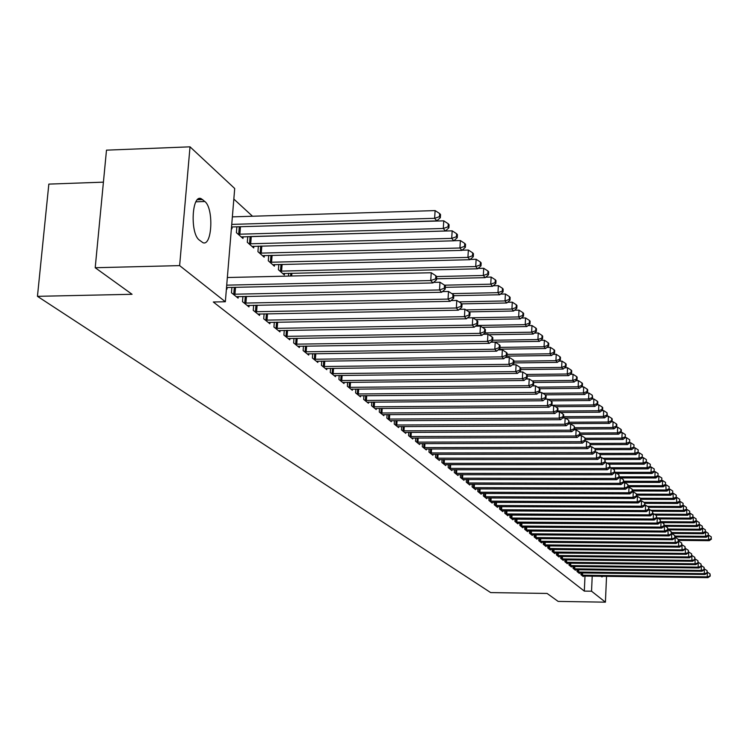 <?xml version="1.0" encoding="UTF-8"?>
<svg xmlns="http://www.w3.org/2000/svg" width="749" height="749" viewBox="0 0 749 749"><rect width="100%" height="100%" fill="white"/><g stroke="black" fill="none" stroke-linecap="round" stroke-linejoin="round"><path stroke-width="1.12" d="M252.507 216.236L233.838 199.075M103.418 182.157L48.835 184.104L37.45 296.332L490.67 592.59L547.088 593.442L558.145 601.41L605.417 602.168L591.541 591.204L592.216 576.131M37.45 296.332L132.058 294.291L95.207 267.73L106.489 150.156L190.021 146.832L234.709 188.505L225.346 301.753L179.629 265.614L190.021 146.832M577.105 569.708L577.02 571.515L579.38 573.425L579.408 572.882M569.081 563.173L568.987 565.046L571.431 567.002L571.45 566.45M560.795 556.423L560.701 558.361L563.22 560.383L563.248 559.812M552.247 549.457L552.153 551.461L554.747 553.548L554.775 552.949M543.409 542.257L543.306 544.326L545.993 546.489L546.021 545.871M534.28 534.805L534.168 536.949L536.939 539.186L536.977 538.55M524.824 527.109L524.712 529.328L527.586 531.64L527.614 530.975M515.05 519.132L514.928 521.435L517.896 523.832L517.934 523.139M504.92 510.865L504.789 513.252L507.869 515.743L507.906 515.022M494.424 502.307L494.293 504.789L497.476 507.354L497.523 506.614M483.545 493.422L483.395 495.997L486.71 498.665L486.747 497.898M472.254 484.21L472.095 486.887L475.531 489.659L475.578 488.854M460.532 474.632L460.363 477.422L463.931 480.296L463.977 479.463M448.342 464.689L448.174 467.582L451.881 470.578L451.928 469.707M435.675 454.334L435.497 457.358L439.354 460.466L439.401 459.568M422.492 443.558L422.296 446.713L426.312 449.952L426.368 449.007L425.235 449.082M408.767 432.332L408.551 435.628L412.736 438.998L412.802 438.015M394.451 420.629L394.227 424.065L398.59 427.585L398.655 426.556M379.518 408.411L379.275 412.016L383.834 415.686L383.9 414.609M363.92 395.65L363.668 399.423L368.424 403.252L368.499 402.129M347.62 382.308L347.349 386.259L352.32 390.266L352.404 389.087M330.571 368.339L330.272 372.478L335.477 376.681L335.571 375.446M312.707 353.706L312.389 358.05L317.838 362.45L317.941 361.158M293.983 338.342L293.636 342.93L299.357 347.545L299.46 346.178M278.797 264.463L278.394 269.715L284.339 274.958L284.451 273.394M274.312 322.22L273.937 327.041L279.948 331.891L280.06 330.449M258.368 246.121L257.928 251.664L264.172 257.169L264.303 255.521M253.649 305.255L253.246 310.348L259.566 315.441L259.688 313.934M236.881 226.816L236.403 232.667L242.976 238.463L243.116 236.721M231.9 287.401L231.46 292.775L238.116 298.139L238.248 296.548M225.346 301.753L213.296 301.997L584.314 591.101L584.997 576.037M226.423 288.711L226.966 289.151L227.106 287.504M232.106 226.956L231.956 228.745L231.422 228.276M242.919 296.445L242.498 301.678L248.977 306.903L249.099 305.349M247.76 236.59L247.301 242.283L253.714 247.938L253.845 246.243M264.116 313.85L263.723 318.802L269.883 323.774L270.005 322.295M268.713 255.409L268.292 260.802L274.377 266.176L274.508 264.566M284.264 330.384L283.908 335.084L289.769 339.812L289.882 338.408M288.637 273.291L288.421 276.091M303.457 346.113L303.12 350.579L308.71 355.082L308.803 353.753M321.742 361.102L321.433 365.353L326.761 369.65L326.854 368.386M339.194 375.408L338.913 379.443L343.997 383.554L344.081 382.346M355.869 389.059L355.597 392.907L360.466 396.83L360.541 395.678M371.804 402.101L371.56 405.78L376.213 409.534L376.288 408.439M387.064 414.59L386.83 418.101L391.287 421.696L391.353 420.648M401.679 426.546L401.464 429.907L405.733 433.353L405.799 432.351M415.695 438.006L415.498 441.227L419.59 444.532L419.655 443.567M429.149 449.007L428.962 452.087L432.894 455.261L432.95 454.334L431.836 454.409M442.069 459.558L441.891 462.517L445.674 465.569L445.73 464.689L444.663 464.755M454.493 469.707L454.325 472.553L457.967 475.484L458.014 474.632M466.449 479.463L466.29 482.197L469.792 485.024L469.838 484.2M477.946 488.863L477.806 491.484L481.176 494.2L481.214 493.422M489.031 497.907L488.891 500.435L492.14 503.056L492.187 502.298M499.723 506.624L499.592 509.058L502.719 511.586L502.757 510.855M510.032 515.031L509.9 517.381L512.925 519.815L512.962 519.113M519.984 523.148L519.862 525.414L522.783 527.764L522.821 527.09M529.59 530.994L529.477 533.166L532.305 535.451L532.333 534.795M538.877 538.559L538.774 540.666L541.508 542.866L541.536 542.239M547.865 545.881L547.762 547.922L550.403 550.047L550.431 549.438M556.554 552.968L556.46 554.934L559.016 556.994L559.044 556.404M564.971 559.821L564.877 561.731L567.358 563.725L567.386 563.154M573.125 566.459L573.041 568.304L575.438 570.242L575.457 569.689M581.018 572.901L580.943 574.68L583.265 576.552L583.284 576.018M602.879 576.271L601.953 576.955L601.007 576.253M606.54 576.318L605.417 602.168M95.207 267.73L179.629 265.614M584.314 591.101L591.541 591.204M199.234 239.998C190.04 233.482 191.763 194.45 201.041 198.588L204.88 201.518C213.896 208.419 212.164 246.524 202.979 242.713L199.234 239.998M226.535 287.522L432.959 282.935L430.75 280.566L431.237 272.739L227.35 277.523M226.722 285.154L430.75 280.566L435.637 278.843L436.517 279.798L436.714 276.671L435.834 275.716L435.637 278.843M435.834 275.716L431.237 272.739M432.959 282.935L436.517 279.798M231.535 226.975L436.817 220.88L434.626 218.315L435.113 210.591L232.368 216.864M439.485 216.648L440.356 217.678L440.543 214.588L439.672 213.559L439.485 216.648L434.626 218.315L231.741 224.4M440.356 217.678L436.817 220.88M435.113 210.591L439.672 213.559M233.267 294.235L439.513 289.957L441.667 292.269L236.328 296.707M433.605 282.373L439.991 282.233L439.513 289.957L444.326 288.243L445.187 289.17L445.374 286.09L444.513 285.154L444.326 288.243M444.513 285.154L439.991 282.233M441.667 292.269L445.187 289.17M244.258 303.092L448.042 299.094L450.14 301.341L247.236 305.498M442.434 291.595L448.501 291.464L448.042 299.094L452.789 297.4L453.622 298.308L453.8 295.256L452.967 294.348L452.789 297.4M452.967 294.348L448.501 291.464M450.14 301.341L453.622 298.308M241.215 236.909L445.412 230.973L443.286 228.473L443.754 220.843L238.528 226.769M448.071 226.825L448.913 227.827L449.1 224.775L448.258 223.773L448.071 226.825L443.286 228.473L238.182 234.24M448.913 227.827L445.412 230.973M443.754 220.843L448.258 223.773M251.992 246.421L453.791 240.803L451.713 238.369L452.171 230.832L250.344 236.525M456.431 236.731L457.255 237.705L457.433 234.699L456.609 233.716L456.431 236.731L451.713 238.369L249.043 243.818M457.255 237.705L453.791 240.803M452.171 230.832L456.609 233.716M254.96 311.734L456.347 307.998L458.397 310.189L257.871 314.074M451.02 300.574L456.796 300.461L456.347 307.998L461.028 306.322L461.843 307.202L462.021 304.188L461.206 303.308L461.028 306.322M461.206 303.308L456.796 300.461M458.397 310.189L461.843 307.202M265.399 320.151L464.446 316.668L466.43 318.802L268.236 322.435M459.39 309.328L464.876 309.225L464.446 316.668L469.052 315.011L469.848 315.863L470.016 312.885L469.23 312.033L469.052 315.011M469.23 312.033L464.876 309.225M466.43 318.802L469.848 315.863M262.496 255.69L461.946 250.381L459.923 248.003L460.373 240.56L453.866 240.738M464.567 246.384L465.372 247.329L465.55 244.361L464.745 243.406L464.567 246.384L459.923 248.003L259.622 253.153M465.372 247.329L461.946 250.381M460.373 240.56L464.745 243.406M272.748 264.734L469.895 259.706L467.928 257.394L468.359 250.035L462.142 250.194M472.507 255.784L473.284 256.71L473.462 253.771L472.675 252.844L472.507 255.784L467.928 257.394L269.94 262.262M473.284 256.71L469.895 259.706M468.359 250.035L472.675 252.844M275.576 328.362L472.329 325.122L474.267 327.201L278.338 330.59M475.718 319.673L520.302 318.887L518.645 316.939L467.535 317.857L472.759 317.763L472.329 325.122L476.879 323.474L477.647 324.308L477.815 321.368L477.047 320.535L476.879 323.474M477.047 320.535L472.759 317.763M474.267 327.201L477.647 324.308M282.738 273.554L477.637 268.797L475.718 266.55L476.139 259.276L470.213 259.426M480.24 264.949L480.998 265.858L481.167 262.955L480.409 262.047L480.24 264.949L475.718 266.55L280.004 271.138M480.998 265.858L477.637 268.797M476.139 259.276L480.409 262.047M285.5 336.367L480.015 333.361L481.907 335.383L288.196 338.539M475.475 326.171L480.437 326.087L480.015 333.361L484.5 331.723L485.258 332.537L485.418 329.635L484.669 328.82L484.5 331.723M484.669 328.82L480.437 326.087M481.907 335.383L485.258 332.537M436.583 278.768L485.193 277.664L483.32 275.473L483.732 268.282L478.077 268.414M487.777 273.891L488.526 274.771L488.685 271.896L487.945 271.016L487.777 273.891L483.32 275.473L436.592 276.54M488.526 274.771L485.193 277.664M483.732 268.282L487.945 271.016M295.181 344.175L487.515 341.394L489.359 343.37L297.821 346.3M483.208 334.279L487.917 334.204L487.515 341.394L491.943 339.774L492.673 340.57L492.833 337.696L492.102 336.9L491.943 339.774M492.102 336.9L487.917 334.204M489.359 343.37L492.673 340.57M445.299 287.335L492.561 286.315L490.735 284.171L491.138 277.064L485.745 277.196M495.136 282.607L495.857 283.468L496.016 280.632L495.295 279.761L495.136 282.607L490.735 284.171L444.541 285.182M495.857 283.468L492.561 286.315M491.138 277.064L495.295 279.761M304.637 351.805L494.827 349.231L496.634 351.159L307.212 353.874M490.754 342.19L495.22 342.124L494.827 349.231L499.19 347.63L499.911 348.397L500.07 345.561L499.349 344.783L499.19 347.63M499.349 344.783L495.22 342.124M496.634 351.159L499.911 348.397M453.782 295.705L499.752 294.76L497.973 292.662L498.357 285.641L493.216 285.753M502.307 291.108L503.019 291.951L503.169 289.142L502.467 288.299L502.307 291.108L497.973 292.662L451.853 293.627M503.019 291.951L499.752 294.76M498.357 285.641L502.467 288.299M313.868 359.248L501.97 356.88L503.721 358.762L316.378 361.271M498.113 349.914L502.354 349.849L501.97 356.88L506.268 355.288L506.97 356.047L507.12 353.238L506.427 352.479L506.268 355.288M506.427 352.479L502.354 349.849M503.721 358.762L506.97 356.047M461.73 303.869L506.764 302.989L505.032 300.948L505.406 294.001L500.51 294.104M509.311 299.413L510.003 300.227L510.153 297.456L509.46 296.632L509.311 299.413L505.032 300.948L458.978 301.866M510.003 300.227L506.764 302.989M505.406 294.001L509.46 296.632M322.885 366.514L508.936 364.342L510.649 366.177L325.338 368.499M505.294 357.451L509.311 357.395L508.936 364.342L513.177 362.769L513.861 363.499L514.011 360.728L513.327 359.988L513.177 362.769M513.327 359.988L509.311 357.395M510.649 366.177L513.861 363.499M468.968 311.865L513.617 311.032L511.923 309.037L512.288 302.165L507.625 302.259M516.145 307.511L516.819 308.307L516.969 305.564L516.295 304.759L516.145 307.511L511.923 309.037L465.944 309.908M516.819 308.307L513.617 311.032M512.288 302.165L516.295 304.759M331.685 373.62L515.733 371.626L517.409 373.423L334.082 375.558M512.297 364.8L516.098 364.754L515.733 371.626L519.928 370.062L520.592 370.783L520.742 368.04L520.068 367.319L519.928 370.062M520.068 367.319L516.098 364.754M517.409 373.423L520.592 370.783M522.821 315.423L523.476 316.2L523.626 313.485L522.961 312.707L522.821 315.423L518.645 316.939L519.01 310.142L514.563 310.226M523.476 316.2L520.302 318.887M519.01 310.142L522.961 312.707M340.289 380.558L522.371 378.741L524.01 380.492L342.63 382.449M519.141 371.991L522.727 371.953L522.371 378.741L526.519 377.196L527.165 377.899L527.305 375.183L526.659 374.481L526.519 377.196M526.659 374.481L522.727 371.953M524.01 380.492L527.165 377.899M482.309 327.294L526.837 326.555L525.218 324.654L525.573 317.932L521.341 318.007M529.337 323.147L529.983 323.914L530.123 321.227L529.477 320.46L529.337 323.147L525.218 324.654L476.28 325.478M529.983 323.914L526.837 326.555M525.573 317.932L529.477 320.46M348.697 387.345L528.86 385.698L530.461 387.411L350.991 389.19M525.817 379.013L529.215 378.975L528.86 385.698L532.951 384.162L533.588 384.846L533.728 382.168L533.091 381.475L532.951 384.162M533.091 381.475L529.215 378.975M530.461 387.411L533.588 384.846M488.769 334.747L533.222 334.045L531.64 332.191L531.987 325.543L527.961 325.609M535.713 330.702L536.34 331.442L536.471 328.792L535.844 328.043L535.713 330.702L531.64 332.191L484.781 332.94M536.34 331.442L533.222 334.045M531.987 325.543L535.844 328.043M356.917 393.974L535.198 392.485L536.761 394.161L359.155 395.781M532.333 385.875L535.544 385.838L535.198 392.485L539.243 390.969L539.86 391.643L540.001 388.984L539.374 388.31L539.243 390.969M539.374 388.31L535.544 385.838M536.761 394.161L539.86 391.643M490.867 342.096L539.467 341.375L537.913 339.559L538.25 332.977L534.43 333.043M541.93 338.08L542.548 338.801L542.679 336.179L542.07 335.449L541.93 338.08L537.913 339.559L492.692 340.243M542.548 338.801L539.467 341.375M538.25 332.977L542.07 335.449M364.96 400.462L541.396 399.133L542.922 400.762L367.15 402.222M538.709 392.579L541.733 392.551L541.396 399.133L545.384 397.616L545.993 398.281L546.124 395.65L545.515 394.995L545.384 397.616M545.515 394.995L541.733 392.551M542.922 400.762L545.993 398.281M498.974 349.184L545.562 348.528L544.055 346.759L544.383 340.252L540.75 340.299M548.015 345.289L548.624 346.001L548.745 343.398L548.146 342.686L548.015 345.289L544.055 346.759L499.967 347.386M548.624 346.001L545.562 348.528M544.383 340.252L548.146 342.686M372.815 406.801L547.453 405.621L548.951 407.222L374.959 408.533M544.935 399.133L547.781 399.114L547.453 405.621L551.395 404.123L551.994 404.769L552.116 402.166L551.526 401.52L551.395 404.123M551.526 401.52L547.781 399.114M548.951 407.222L551.994 404.769M506.876 356.121L551.526 355.532L550.047 353.8L550.375 347.358L546.92 347.405M553.97 352.339L554.56 353.041L554.681 350.466L554.101 349.764L553.97 352.339L550.047 353.8L507.064 354.371M554.56 353.041L551.526 355.532M550.375 347.358L554.101 349.764M380.511 413.008L553.38 411.969L554.84 413.532L382.608 414.693M551.021 405.546L553.698 405.527L553.38 411.969L557.275 410.489L557.855 411.117L557.977 408.542L557.396 407.915L557.275 410.489M557.396 407.915L553.698 405.527M554.84 413.532L557.855 411.117M513.898 362.919L557.359 362.376L555.917 360.681L556.226 354.305L552.959 354.352M559.784 359.239L560.364 359.923L560.486 357.376L559.915 356.693L559.784 359.239L555.917 360.681L513.983 361.205M560.364 359.923L557.359 362.376M556.226 354.305L559.915 356.693M388.038 419.075L559.175 418.176L560.608 419.712L390.089 420.732M556.975 411.819L559.484 411.8L559.175 418.176L563.023 416.706L563.594 417.324L563.716 414.777L563.145 414.16L563.023 416.706M563.145 414.16L559.484 411.8M560.608 419.712L563.594 417.324M520.658 369.566L563.07 369.079L561.656 367.422L561.965 361.112L558.866 361.149M565.476 365.989L566.047 366.654L566.169 364.136L565.598 363.462L565.476 365.989L561.656 367.422L520.611 367.899M566.047 366.654L563.07 369.079M561.965 361.112L565.598 363.462M395.406 425.02L564.849 424.252L566.244 425.75L397.419 426.64M562.799 417.961L565.149 417.942L564.849 424.252L568.65 422.792L569.203 423.391L568.772 420.273L568.65 422.792M568.772 420.273L565.149 417.942M566.244 425.75L569.203 423.391M527.259 376.082L568.65 375.633L567.265 374.004L567.573 367.759L564.643 367.796M571.047 372.59L571.599 373.236L571.721 370.746L571.169 370.09L571.047 372.59L567.265 374.004L526.622 374.453M571.599 373.236L568.65 375.633M567.573 367.759L571.169 370.09M402.625 430.844L570.392 430.198L571.759 431.667L404.591 432.426M568.491 423.962L570.691 423.953L570.392 430.198L574.155 428.756L574.698 429.336L574.268 426.256L574.155 428.756M574.268 426.256L570.691 423.953M571.759 431.667L574.698 429.336M533.709 382.458L574.118 382.046L572.76 380.455L573.06 374.275L570.289 374.303M576.505 379.05L577.039 379.687L577.161 377.215L576.618 376.578L576.505 379.05L572.76 380.455L532.155 380.876M577.039 379.687L574.118 382.046M573.06 374.275L576.618 376.578M409.684 436.536L575.822 436.021L577.161 437.453L411.613 438.09M574.062 429.842L576.112 429.832L575.822 436.021L579.539 434.579L580.072 435.16L579.66 432.107L579.539 434.579M579.66 432.107L576.112 429.832M577.161 437.453L580.072 435.16M539.739 388.703L579.473 388.328L578.144 386.774L578.434 380.651L575.812 380.679M581.842 385.379L582.366 385.997L582.479 383.554L581.954 382.926L581.842 385.379L578.144 386.774L537.585 387.158M582.366 385.997L579.473 388.328M578.434 380.651L581.954 382.926M416.603 442.125L581.14 441.713L582.45 443.118L418.494 443.642M579.511 435.6L581.43 435.59L581.14 441.713L584.819 440.29L585.334 440.852L584.932 437.847L584.819 440.29M584.932 437.847L581.43 435.59M582.45 443.118L585.334 440.852M545.253 394.817L584.707 394.48L583.415 392.953L583.696 386.896L581.224 386.915M587.066 391.568L587.581 392.186L587.693 389.761L587.179 389.143L587.066 391.568L583.415 392.953L542.913 393.309M587.581 392.186L584.707 394.48M583.696 386.896L587.179 389.143M423.382 447.593L586.345 447.293L587.637 448.67L426.359 449.007M584.847 441.236L586.626 441.236L586.345 447.293L589.978 445.88L590.493 446.432L590.09 443.455L589.978 445.88M590.09 443.455L586.626 441.236M587.637 448.67L590.493 446.432M430.029 452.948L591.448 452.761L592.712 454.109L432.959 454.334M590.072 446.76L591.719 446.76L591.448 452.761L595.043 451.357L595.539 451.9L595.146 448.96L595.043 451.357M595.146 448.96L591.719 446.76M592.712 454.109L595.539 451.9M436.536 458.201L596.447 458.116L597.683 459.437L438.315 459.633M595.193 452.171L596.71 452.171L596.447 458.116L599.996 456.721L600.492 457.255L600.108 454.343L599.996 456.721M600.108 454.343L596.71 452.171M597.683 459.437L600.492 457.255M442.921 463.35L601.344 463.359L602.552 464.652L445.758 464.689M600.211 457.47L601.606 457.47L601.344 463.359L604.855 461.983L605.342 462.498L604.958 459.624L604.855 461.983M604.958 459.624L601.606 457.47M602.552 464.652L605.342 462.498M449.175 468.397L606.138 468.5L607.327 469.773L450.889 469.773M605.117 462.667L606.4 462.667L606.138 468.5L609.62 467.133L610.089 467.648L609.723 464.801L609.62 467.133M609.723 464.801L606.4 462.667M607.327 469.773L610.089 467.648M455.317 473.34L610.847 473.546L612.008 474.791L456.984 474.697M609.929 467.769L611.1 467.769L610.847 473.546L614.283 472.188L614.751 472.685L614.386 469.876L614.283 472.188M614.386 469.876L611.1 467.769M612.008 474.791L614.751 472.685M461.328 478.199L615.463 478.489L616.596 479.706L462.976 479.529M614.648 472.759L615.706 472.759L615.463 478.489L618.861 477.141L619.32 477.628L618.964 474.847L618.861 477.141M618.964 474.847L615.706 472.759M616.596 479.706L619.32 477.628M467.236 482.965L619.985 483.33L621.099 484.528L468.846 484.266M619.273 477.656L620.219 477.665L619.985 483.33L623.355 482L623.795 482.478L623.449 479.725L623.355 482M623.449 479.725L620.219 477.665M621.099 484.528L623.795 482.478M473.031 487.636L624.423 488.086L625.518 489.256L474.613 488.91M623.795 482.468L624.657 482.468L624.423 488.086L627.756 486.756L628.186 487.234L627.849 484.519L627.756 486.756M627.849 484.519L624.657 482.468M625.518 489.256L628.186 487.234M478.714 492.224L628.776 492.748L629.843 493.9L480.268 493.469M628.196 487.178L629.001 487.178L628.776 492.748L632.072 491.438L632.502 491.896L632.165 489.209L632.072 491.438M632.165 489.209L629.001 487.178M629.843 493.9L632.502 491.896M484.294 496.727L633.045 497.327L634.094 498.459L485.82 497.954M632.502 491.803L633.27 491.812L633.045 497.327L636.313 496.025L636.734 496.475L636.397 493.816L636.313 496.025M636.397 493.816L633.27 491.812M634.094 498.459L636.734 496.475M489.771 501.147L637.23 501.821L638.27 502.925L491.269 502.345M636.734 496.344L637.455 496.353L637.23 501.821L640.47 500.519L640.882 500.969L640.554 498.338L640.47 500.519M640.554 498.338L637.455 496.353M638.27 502.925L640.882 500.969M495.155 505.481L641.35 506.23L642.361 507.316L496.624 506.67M640.891 500.8L641.565 500.809L641.35 506.23L644.552 504.938L644.955 505.378L644.636 502.776L644.552 504.938M644.636 502.776L641.565 500.809M642.361 507.316L644.955 505.378M500.435 509.741L645.385 510.556L646.387 511.623L501.877 510.912M644.964 505.182L645.601 505.182L645.385 510.556L648.559 509.283L648.952 509.713L648.643 507.129L648.559 509.283M648.643 507.129L645.601 505.182M646.387 511.623L648.952 509.713M505.622 513.926L649.355 514.806L650.338 515.855L507.045 515.069M648.962 509.47L649.561 509.479L649.355 514.806L652.491 513.542L652.885 513.964L652.576 511.408L652.491 513.542M652.576 511.408L649.561 509.479M650.338 515.855L652.885 513.964M510.724 518.036L653.25 518.982L654.214 520.012L512.119 519.16M652.894 513.692L653.456 513.692L653.25 518.982L656.358 517.718L656.742 518.139L656.442 515.612L656.358 517.718M656.442 515.612L653.456 513.692M654.214 520.012L656.742 518.139M515.733 522.081L657.079 523.083L658.025 524.094L517.1 523.186M656.751 517.84L657.276 517.84L657.079 523.083L660.159 521.828L660.534 522.24L660.234 519.731L660.159 521.828M660.234 519.731L657.276 517.84M658.025 524.094L660.534 522.24M520.649 526.051L660.833 527.109L661.76 528.101L521.997 527.137M660.543 521.913L661.03 521.913L660.833 527.109L663.886 525.864L664.26 526.266L663.97 523.785L663.886 525.864M663.97 523.785L661.03 521.913M661.76 528.101L664.26 526.266M525.489 529.955L664.522 531.06L665.44 532.043L526.809 531.022M664.269 525.91L664.522 531.06L667.546 529.833L667.911 530.226L667.631 527.773L667.546 529.833M667.631 527.773L664.719 525.91M665.44 532.043L667.911 530.226M530.245 533.784L668.155 534.955L669.054 535.909L531.547 534.833M667.93 529.843L668.155 534.955L671.507 534.112L671.226 531.687L671.151 533.728M671.226 531.687L668.351 529.843M669.054 535.909L671.507 534.112M534.917 537.557L671.722 538.774L672.602 539.72L536.2 538.587M671.525 533.7L671.722 538.774L675.046 537.941L674.765 535.535L674.69 537.557M674.765 535.535L671.909 533.709M672.602 539.72L675.046 537.941M539.514 541.265L675.224 542.529L676.094 543.456L540.769 542.276M675.055 537.501L675.224 542.529L678.519 541.696L678.248 539.317L678.173 541.321M678.248 539.317L675.411 537.501M676.094 543.456L678.519 541.696M544.036 544.907L678.678 546.227L679.53 547.135L545.272 545.909M678.528 541.237L678.678 546.227L681.927 545.394L681.665 543.034L681.59 545.029M681.665 543.034L678.856 541.237M679.53 547.135L681.927 545.394M548.483 548.493L682.067 549.85L682.901 550.749L549.691 549.476M681.946 544.907L682.067 549.85L685.288 549.026L685.026 546.686L684.951 548.671M685.026 546.686L682.245 544.907M682.901 550.749L685.288 549.026M552.856 552.022L685.401 553.427L686.224 554.307L554.045 552.987M685.307 548.521L685.401 553.427L688.584 552.603L688.331 550.281L688.256 552.247M688.331 550.281L685.569 548.521M686.224 554.307L688.584 552.603M557.153 555.496L688.677 556.938L689.483 557.808L558.333 556.441M688.603 552.069L688.677 556.938L691.833 556.114L691.58 553.82L691.514 555.767M691.58 553.82L688.846 552.069M689.483 557.808L691.833 556.114M550.431 400.818L589.847 400.509L588.574 399.011L588.845 393.01L586.523 393.028M592.187 397.635L592.693 398.234L592.29 395.238L592.187 397.635L588.574 399.011L548.128 399.339M592.693 398.234L589.847 400.509M588.845 393.01L592.29 395.238M555.505 406.688L594.875 406.407L593.62 404.947L593.891 399.002L591.71 399.02M597.196 403.58L597.693 404.17L597.805 401.792L597.309 401.202L597.196 403.58L593.62 404.947L551.386 405.256M597.693 404.17L594.875 406.407M593.891 399.002L597.309 401.202M560.477 412.446L599.799 412.193L598.573 410.761L598.835 404.872L596.794 404.881M602.112 409.403L602.599 409.975L602.702 407.625L602.215 407.044L602.112 409.403L598.573 410.761L557.855 411.023M602.599 409.975L599.799 412.193M598.835 404.872L602.215 407.044M565.364 418.082L604.621 417.858L603.432 416.453L603.685 410.621L601.765 410.63M606.924 415.105L607.402 415.676L607.027 412.774L606.924 415.105L603.432 416.453L563.623 416.687M607.402 415.676L604.621 417.858M603.685 410.621L607.027 412.774M568.922 423.616L609.358 423.419L608.188 422.033L608.441 416.257L606.643 416.266M611.643 420.704L612.111 421.256L612.214 418.944L611.746 418.391L611.643 420.704L608.188 422.033L569.259 422.239M612.111 421.256L609.358 423.419M608.441 416.257L611.746 418.391M574.708 429.037L614.002 428.859L612.851 427.51L613.094 421.781L611.427 421.79M616.268 426.181L616.727 426.724L616.83 424.44L616.371 423.897L616.268 426.181L612.851 427.51L574.773 427.688M616.727 426.724L614.002 428.859M613.094 421.781L616.371 423.897M580.11 434.345L618.552 434.205L617.419 432.875L617.663 427.202L616.109 427.211M620.809 431.564L621.258 432.098L621.352 429.832L620.902 429.289L620.809 431.564L617.419 432.875L580.175 433.025M621.258 432.098L618.552 434.205M617.663 427.202L620.902 429.289M585.4 439.56L623.009 439.438L621.904 438.137L622.147 432.519L620.706 432.529M625.256 436.836L625.349 434.589L625.256 436.836L621.904 438.137L585.315 438.259M625.696 437.36L623.009 439.438M622.147 432.519L625.349 434.589M590.577 444.672L627.39 444.578L626.304 443.305L626.539 437.734L625.209 437.744M629.619 442.013L629.712 439.785L629.619 442.013L626.304 443.305L590.006 443.408M630.059 442.519L627.39 444.578M626.539 437.734L629.712 439.785M595.642 449.69L631.688 449.625L630.621 448.37L630.845 442.856L629.619 442.856M633.907 447.087L634 444.878L633.907 447.087L630.621 448.37L594.36 448.445M634.328 447.584L631.688 449.625M630.845 442.856L634 444.878M600.361 454.624L635.901 454.568L634.852 453.342L635.077 447.874L633.954 447.874M638.111 452.068L638.195 449.877L638.111 452.068L634.852 453.342L598.629 453.398M638.523 452.555L635.901 454.568M635.077 447.874L638.195 449.877M604.696 459.455L640.039 459.427L639.009 458.219L639.234 452.799L638.204 452.799M642.23 456.956L642.324 454.783L642.23 456.956L639.009 458.219L602.823 458.257M642.642 457.442L640.039 459.427M639.234 452.799L642.324 454.783M608.787 464.202L644.103 464.193L643.091 463.013L643.307 457.639L642.38 457.639M646.284 461.759L646.368 459.605L646.284 461.759L643.091 463.013L606.952 463.022M646.687 462.227L644.103 464.193M643.307 457.639L646.368 459.605M612.813 468.865L648.091 468.874L647.099 467.713L647.314 462.386L646.481 462.386M650.254 466.468L650.338 464.333L650.254 466.468L647.099 467.713L610.004 467.713M650.647 466.936L648.091 468.874M647.314 462.386L650.338 464.333M616.773 473.443L652.005 473.48L651.031 472.338L651.246 467.048L650.497 467.048M654.158 471.093L654.242 468.977L654.158 471.093L651.031 472.338L614.76 472.31M654.551 471.552L652.005 473.48M651.246 467.048L654.242 468.977M620.659 477.946L655.852 477.993L654.898 476.87L655.103 471.627L654.448 471.627M657.996 475.643L658.081 473.546L657.996 475.643L654.898 476.87L619.348 476.823M658.371 476.092L655.852 477.993M655.103 471.627L658.081 473.546M623.805 482.356L659.635 482.431L658.689 481.326L658.895 476.13L658.324 476.13M661.76 480.1L661.844 478.021L661.76 480.1L658.689 481.326L623.842 481.261M628.214 486.7L663.342 486.784L662.425 485.698L662.622 480.549L659.635 482.431M658.895 476.13L661.844 478.021M665.458 484.491L665.543 482.431L665.458 484.491L662.425 485.698L628.252 485.624M665.833 484.921L663.342 486.784M662.622 480.549L665.543 482.431M632.54 490.969L666.994 491.063L666.086 490.005L665.833 484.893M669.1 488.797L669.175 486.756L669.1 488.797L666.086 490.005L632.577 489.912M669.456 489.228L666.994 491.063M666.282 484.893L669.175 486.756M636.781 495.164L670.58 495.276L669.69 494.228L669.456 489.163M672.668 493.029L672.742 491.007L672.668 493.029L669.69 494.228L636.687 494.125M673.023 493.451L670.58 495.276M669.878 489.163L672.742 491.007M640.947 499.283L674.1 499.414L673.229 498.385L673.033 493.357M676.188 497.196L676.253 495.183L676.188 497.196L673.229 498.385L640.442 498.263M676.534 497.608L674.1 499.414M673.417 493.357L676.253 495.183M645.039 503.337L677.564 503.478L676.703 502.467L676.534 497.486M679.633 501.287L679.708 499.293L679.633 501.287L676.703 502.467L643.943 502.326M679.98 501.699L677.564 503.478M676.89 497.486L679.708 499.293M648.821 507.326L680.972 507.476L680.129 506.483L679.98 501.54M683.032 505.313L683.107 503.337L683.032 505.313L680.129 506.483L647.398 506.333M683.369 505.715L680.972 507.476M680.307 501.54L683.107 503.337M652.323 511.239L684.324 511.408L683.491 510.434L683.378 505.528M686.365 509.273L686.44 507.307L686.365 509.273L683.491 510.434L650.797 510.266M686.702 509.657L684.324 511.408M683.668 505.528L686.44 507.307M655.637 515.097L687.619 515.275L686.796 514.32L686.711 509.451M689.651 513.159L689.726 511.211L689.651 513.159L686.796 514.32L654.139 514.132M689.979 513.542L687.619 515.275M686.973 509.451L689.726 511.211M658.905 518.888L690.859 519.085L690.054 518.139L689.988 513.308M692.881 516.988L692.947 515.059L692.881 516.988L690.054 518.139L657.435 517.943M693.199 517.372L690.859 519.085M690.222 513.308L692.947 515.059M561.385 558.904L691.898 560.392L692.694 561.244L562.546 559.84M691.851 555.561L691.898 560.392L695.035 559.569L694.782 557.303L694.716 559.231M694.782 557.303L692.067 555.561M692.694 561.244L695.035 559.569M662.125 522.615L694.051 522.821L693.256 521.894L693.209 517.1M696.055 520.752L696.121 518.842L696.055 520.752L693.256 521.894L660.552 521.679M696.373 521.126L694.051 522.821M693.424 517.1L696.121 518.842M565.551 562.265L695.072 563.791L695.858 564.634L566.693 563.182M695.053 558.997L695.072 563.791L698.171 562.976L697.928 560.72L697.862 562.639M697.928 560.72L695.241 558.997M695.858 564.634L698.171 562.976M665.299 526.285L697.188 526.51L696.401 525.592L696.383 520.836M699.182 524.459L699.248 522.559L699.182 524.459L696.401 525.592L664.288 525.367M699.491 524.824L697.188 526.51M696.57 520.836L699.248 522.559M569.652 565.57L698.19 567.133L698.967 567.967L570.775 566.478M698.19 562.377L698.19 567.133L701.27 566.319L701.027 564.091L700.961 565.991M701.027 564.091L698.358 562.387M698.967 567.967L701.27 566.319M668.426 529.889L700.268 530.133L699.5 529.234L699.5 524.506M702.262 528.101L702.328 526.219L702.262 528.101L699.5 529.234L667.958 529M702.562 528.466L700.268 530.133M699.669 524.515L702.328 526.219M573.687 568.828L701.261 570.429L702.028 571.244L574.792 569.717M701.289 565.71L701.261 570.429L704.313 569.615L704.069 567.405L704.004 569.287M704.069 567.405L701.429 565.71M702.028 571.244L704.313 569.615M671.535 533.447L703.311 533.7L702.553 532.811L702.571 528.129M705.286 531.687L705.352 529.815L705.286 531.687L702.553 532.811L671.563 532.567M705.586 532.043L703.311 533.7M702.712 528.129L705.352 529.815M577.657 572.03L704.285 573.668L705.034 574.464L578.743 572.91M704.332 568.987L704.285 573.668L707.309 572.854L707.075 570.663L707.009 572.536M707.075 570.663L704.444 568.987M705.034 574.464L707.309 572.854M675.074 536.949L706.298 537.202L705.558 536.331L705.595 531.687M708.264 535.226L708.329 533.363L708.264 535.226L705.558 536.331L675.111 536.087M708.563 535.572L706.298 537.202M705.717 531.687L708.329 533.363M581.57 575.185L707.262 576.852L708.002 577.648L582.638 576.047M707.328 572.208L707.262 576.852L710.249 576.047L710.024 573.874L709.958 575.728M710.024 573.874L707.421 572.208M708.002 577.648L710.249 576.047M678.566 540.394L709.247 540.666L708.507 539.804L708.573 535.189M711.194 538.7L711.26 536.855L711.194 538.7L708.507 539.804L678.454 539.542M711.484 539.046L709.247 540.666M708.666 535.189L711.26 536.855M202.707 199.59L197.38 199.758M204.88 201.518L195.929 201.809M233.763 294.273L234.334 287.344M234.943 294.32L235.514 287.316M244.745 303.139L245.288 296.398M245.906 303.176L246.458 296.37M240.457 226.872L239.849 234.325M239.287 226.835L238.678 234.287M251.28 236.544L250.69 243.902M250.119 236.525L249.529 243.865M255.446 311.771L255.971 305.208M256.598 311.818L257.122 305.189M265.876 320.188L266.372 313.803M267.009 320.235L267.515 313.784M261.822 246.028L261.251 253.237M260.671 246.056L260.109 253.199M272.102 255.325L271.55 262.337M270.96 255.353L270.417 262.3M276.044 328.399L276.521 322.182M277.167 328.437L277.654 322.154M282.12 264.378L281.587 271.213M280.997 264.406L280.472 271.175M285.968 336.404L286.427 330.346M287.073 336.441L287.541 330.328M291.895 273.216L291.679 276.016M290.79 273.245L290.575 276.035M295.649 344.212L296.089 338.314M296.744 344.259L297.194 338.295M305.096 351.843L305.517 346.085M306.172 351.88L306.603 346.066M314.318 359.286L314.73 353.678M315.385 359.323L315.806 353.659M323.325 366.561L323.718 361.084M324.383 366.598L324.785 361.065M332.125 373.657L332.509 368.311M333.174 373.695L333.558 368.302M340.72 380.595L341.085 375.38M341.759 380.632L342.124 375.371M349.128 387.383L349.483 382.29M350.148 387.42L350.504 382.28M357.339 394.011L357.685 389.04M358.35 394.049L358.696 389.031M365.372 400.49L365.709 395.641M366.373 400.528L366.71 395.631M373.236 406.838L373.554 402.091M374.228 406.876L374.547 402.082M380.923 413.036L381.232 408.402M381.906 413.083L382.215 408.392M388.441 419.112L388.74 414.581M389.414 419.15L389.714 414.572M395.809 425.058L396.099 420.62M396.773 425.095L397.064 420.62M403.018 430.872L403.299 426.537M403.973 430.909L404.254 426.537M410.077 436.573L410.349 432.332M411.023 436.611L411.295 432.323M416.996 442.153L417.259 437.996M417.923 442.191L418.185 437.996M423.765 447.621L424.018 443.558M424.692 447.659L424.945 443.558M430.403 452.976L430.647 448.997M431.321 453.014L431.564 448.997M436.91 458.229L437.154 454.334M437.819 458.266L438.053 454.334M443.296 463.378L443.52 459.558M444.185 463.416L444.419 459.558M449.54 468.425L449.765 464.68M450.43 468.462L450.655 464.68M455.673 473.377L455.888 469.707M456.553 473.405L456.778 469.707M461.693 478.227L461.899 474.632M462.564 478.265L462.77 474.641M467.591 482.993L467.797 479.472M468.453 483.03L468.659 479.472M473.387 487.665L473.583 484.21M474.239 487.702L474.435 484.21M479.07 492.252L479.257 488.863M479.912 492.28L480.109 488.863M484.64 496.746L484.828 493.432M485.483 496.784L485.67 493.432M490.118 501.165L490.295 497.907M490.951 501.203L491.129 497.916M495.492 505.509L495.669 502.307M496.315 505.547L496.493 502.317M500.772 509.769L500.941 506.633M501.587 509.807L501.764 506.633M505.959 513.954L506.127 510.874M506.773 513.992L506.933 510.884M511.052 518.065L511.211 515.04M511.857 518.102L512.016 515.05M516.061 522.109L516.211 519.141M516.857 522.137L517.016 519.141M520.976 526.079L521.126 523.158M521.772 526.107L521.922 523.167M525.817 529.974L525.957 527.109M526.594 530.011L526.744 527.118M530.564 533.812L530.704 530.994M531.341 533.85L531.481 531.004M535.235 537.585L535.376 534.814M536.003 537.613L536.144 534.823M539.832 541.293L539.963 538.568M540.591 541.321L540.731 538.578M544.345 544.935L544.476 542.267M545.103 544.963L545.235 542.267M548.792 548.521L548.914 545.899M549.541 548.549L549.672 545.899M553.155 552.05L553.286 549.466M553.904 552.079L554.026 549.476M557.462 555.515L557.584 552.977M558.192 555.552L558.323 552.987M561.684 558.932L561.806 556.432M562.424 558.96L562.546 556.441M565.851 562.293L565.963 559.84M566.581 562.321L566.693 559.84M569.942 565.598L570.064 563.182M570.672 565.626L570.785 563.192M573.977 568.847L574.09 566.478M574.698 568.884L574.811 566.487M577.947 572.058L578.059 569.717M578.659 572.086L578.771 569.727M581.861 575.213L581.964 572.91M582.563 575.241L582.666 572.919M201.041 198.588L198.962 198.663"/></g></svg>
